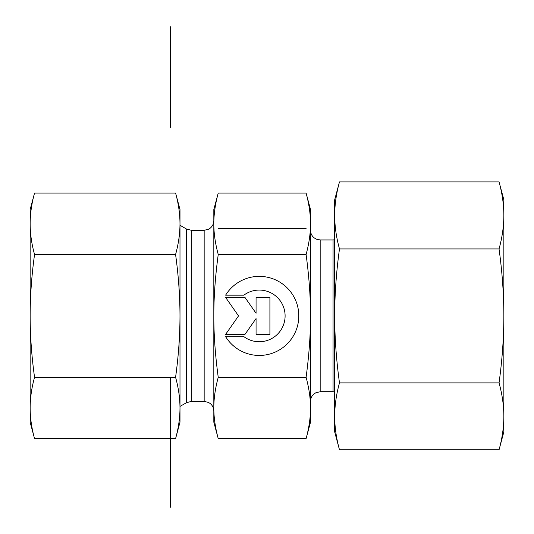 <?xml version="1.0" encoding="UTF-8"?>
<svg xmlns="http://www.w3.org/2000/svg" width="534" height="534" viewBox="0 0 534 534"><rect width="100%" height="100%" fill="white"/><g stroke="black" fill="none" stroke-linecap="round" stroke-linejoin="round"><path stroke-width="0.8" d="M225.622 295.148L243.891 295.148L225.622 295.148A39.536 39.536 0 0 1 298.806 315.908A39.536 39.536 0 0 1 225.622 336.667A39.536 39.536 180 0 0 298.806 315.908M243.891 295.148L243.891 295.148A25.832 25.832 0 0 1 285.103 315.908L285.103 315.908A25.832 25.832 180 0 0 243.891 295.148M225.622 336.667L243.891 336.667A25.832 25.832 180 0 0 285.103 315.908M256.066 297.451L269.91 297.451L269.91 334.364L256.066 334.364L256.066 318.551L244.993 334.364L225.622 334.364L238.538 315.908L225.622 297.451L244.993 297.451L256.066 313.264L256.066 297.451L256.066 313.264M225.622 297.451L238.538 315.908M225.622 334.364L244.993 334.364L256.066 318.551M256.066 334.364L269.91 334.364L269.91 297.451M218.239 438.641L213.827 422.194L213.827 407.976C213.794 417.448 215.269 427.667 218.239 438.641L306.095 438.641L310.508 422.194L310.508 407.976C310.534 398.504 309.066 388.278 306.095 377.304C309.066 355.337 310.534 334.871 310.508 315.908L310.508 315.848C310.534 296.904 309.066 276.458 306.095 254.511C309.066 243.517 310.534 233.271 310.508 223.779L310.508 315.848M218.239 193.048C215.269 204.041 213.794 214.288 213.827 223.779L213.827 209.502L218.239 193.048L306.095 193.048L310.508 209.502L310.508 223.779C310.534 214.288 309.066 204.041 306.095 193.048M213.827 315.908C213.794 334.871 215.269 355.337 218.239 377.304C215.269 388.278 213.794 398.504 213.827 407.976L213.827 223.779C213.794 233.271 215.269 243.517 218.239 254.511C215.269 276.478 213.794 296.944 213.827 315.908M218.239 377.304L306.095 377.304M218.239 254.511L306.095 254.511M306.095 438.641C309.066 427.667 310.534 417.448 310.508 407.976L310.508 315.908M213.827 411.073L213.827 220.622C213.76 223.686 212.552 226.196 210.202 228.165L208.414 229.3L204.162 230.287L204.162 401.408L208.414 402.389L210.142 403.484C212.532 405.446 213.76 407.983 213.827 411.073M503.856 199.836L503.856 431.859L499.05 449.808C502.207 438.407 503.809 427.253 503.856 416.353C503.809 405.446 502.207 394.292 499.05 382.891C502.207 360.076 503.809 337.748 503.856 315.914C503.809 294.08 502.207 271.753 499.05 248.931C502.207 237.51 503.809 226.336 503.856 215.409C503.809 204.482 502.207 193.308 499.05 181.887L503.856 199.836M339.484 181.887C336.327 193.308 334.725 204.482 334.671 215.409L334.671 199.836L339.484 181.887L499.05 181.887M339.484 248.931C336.327 271.753 334.725 294.08 334.671 315.914L334.671 215.409C334.725 226.336 336.327 237.51 339.484 248.931L499.05 248.931M339.484 382.891C336.327 394.292 334.725 405.446 334.671 416.353L334.671 315.914C334.725 337.748 336.327 360.076 339.484 382.891L499.05 382.891M339.484 449.808L334.671 431.859L334.671 416.353C334.725 427.253 336.327 438.407 339.484 449.808L499.05 449.808M30.144 422.194L30.144 209.502L34.55 193.048C31.653 203.521 30.184 213.76 30.144 223.779C30.184 233.799 31.653 244.038 34.55 254.511C31.653 275.431 30.184 295.896 30.144 315.908C30.184 335.919 31.653 356.385 34.55 377.304C31.653 387.757 30.184 397.977 30.144 407.976C30.184 417.968 31.653 428.195 34.55 438.641L30.144 422.194M175.579 254.511C178.476 244.038 179.945 233.799 179.991 223.779L179.991 315.908C179.945 295.896 178.476 275.431 175.579 254.511L34.55 254.511M175.579 193.048L179.991 209.502L179.991 223.779C179.945 213.76 178.476 203.521 175.579 193.048L34.55 193.048M179.991 407.976L179.991 422.194L175.579 438.641C178.476 428.195 179.945 417.968 179.991 407.976C179.945 397.977 178.476 387.757 175.579 377.304C178.476 356.385 179.945 335.919 179.991 315.908L179.991 407.976M175.579 438.641L34.55 438.641M175.579 377.304L34.55 377.304M170.326 127.426L170.326 26.7M170.326 377.304L170.326 507.3M218.239 228.505L306.095 228.505M204.162 401.408L191.279 401.408L191.279 230.287L204.162 230.287M191.279 230.287L186.446 228.993L186.446 402.703L191.279 401.408M334.671 239.819L333.049 239.953L333.049 391.736L334.671 391.876M333.049 391.736L320.173 391.736L320.173 239.953L333.049 239.953M186.446 228.993L179.991 225.261M186.446 402.703L179.991 406.427M320.173 239.953L316.969 239.412L314.186 237.877C311.803 235.915 310.574 233.378 310.508 230.287M320.173 391.736L315.921 392.724L314.186 393.812C311.803 395.781 310.574 398.311 310.508 401.408"/></g></svg>
